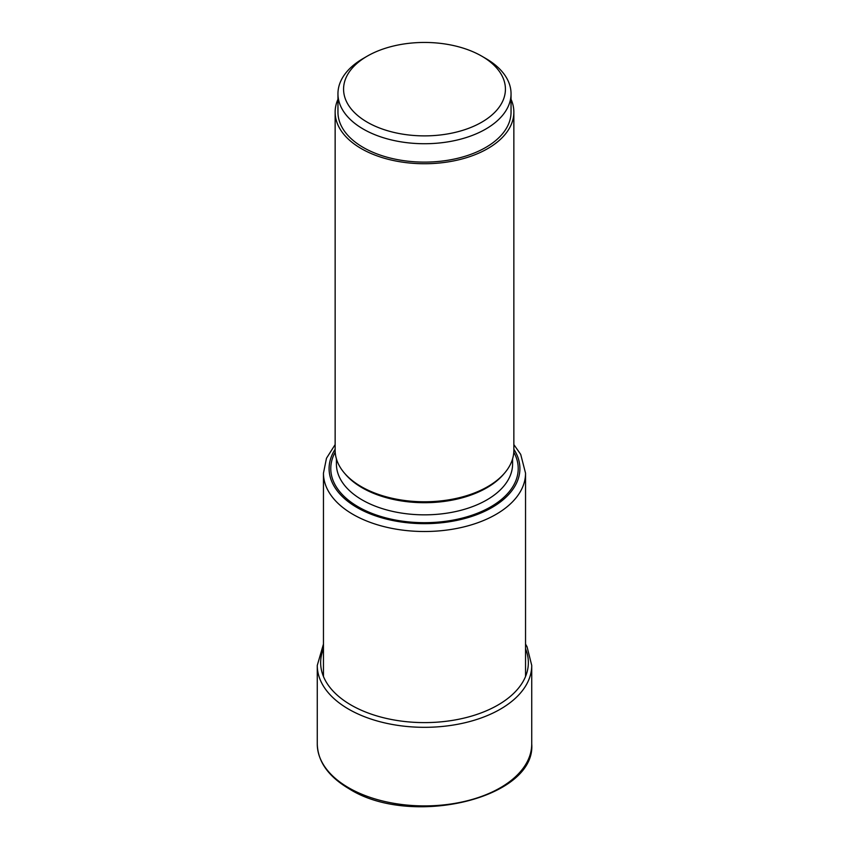 <?xml version="1.0" encoding="UTF-8"?>
<svg xmlns="http://www.w3.org/2000/svg" width="849" height="849" viewBox="0 0 849 849"><rect width="100%" height="100%" fill="white"/><g stroke="black" fill="none" stroke-linecap="round" stroke-linejoin="round"><path stroke-width="1.27" d="M513.857 112.153L513.857 450.193A89.357 51.587 180 0 1 458.693 497.854A89.357 51.587 180 0 1 361.313 486.668A89.357 51.587 180 0 1 335.143 450.193L335.143 112.153A89.357 51.587 0 0 0 361.313 148.628A89.357 51.587 0 0 0 458.693 159.814A89.357 51.587 0 0 0 513.857 112.153A89.357 51.587 0 0 0 511.045 99.301M337.955 99.301A89.357 51.587 0 0 0 335.143 112.153M511.045 93.761L511.045 112.153A86.545 49.964 180 0 1 457.622 158.307A86.545 49.964 180 0 1 363.298 147.482A86.545 49.964 180 0 1 337.955 112.153L337.955 93.761A86.545 49.964 0 0 0 363.298 129.09A86.545 49.964 0 0 0 485.702 129.09A86.545 49.964 0 0 0 511.045 93.761A86.545 49.964 0 0 0 485.702 58.432L481.712 56.13A80.92 46.716 180 0 1 481.723 56.13A80.92 46.716 180 0 1 481.712 122.203A80.92 46.716 180 0 1 367.288 122.203A80.92 46.716 180 0 1 367.277 56.13A80.92 46.716 180 0 1 481.712 56.13L485.702 58.432M367.277 56.13L363.298 58.432A86.545 49.964 0 0 0 337.955 93.761M348.674 787.776A107.229 61.913 180 0 1 317.271 744C317.813 761.649 328.446 776.58 349.141 788.806C410.534 827.987 536.08 798.538 531.729 744A107.229 61.913 180 0 1 465.539 801.191A107.229 61.913 180 0 1 348.674 787.776M323.458 644.062L317.271 665.404A107.229 61.913 0 0 0 348.674 709.18A107.229 61.913 0 0 0 465.539 722.605A107.229 61.913 0 0 0 531.729 665.404L531.729 744M323.458 648.785A103.854 59.961 0 0 0 351.062 705.041A103.854 59.961 0 0 0 475.143 714.996A103.854 59.961 0 0 0 525.542 648.785M335.143 444.579L326.472 458.28L323.458 473.169A101.042 58.337 0 0 0 352.961 514.367A101.042 58.337 0 0 0 353.057 514.42A101.042 58.337 0 0 0 463.172 527.07A101.042 58.337 0 0 0 525.542 473.169L525.542 676.515M513.857 449.27A95.417 55.089 0 0 1 476.13 514.897A95.417 55.089 0 0 1 357.036 507.532A95.417 55.089 0 0 1 356.951 507.479A95.417 55.089 180 0 1 335.143 449.27M513.794 452.146A93.719 54.113 180 0 1 473.243 514.791A93.719 54.113 180 0 1 358.225 506.842A93.719 54.113 180 0 1 335.206 452.146M512.594 458.842L512.594 463.978A88.094 50.866 180 0 1 458.258 510.96A88.094 50.866 180 0 1 362.268 499.976A88.094 50.866 180 0 1 362.205 499.944A88.094 50.866 180 0 1 336.406 463.978L336.406 458.842M344.938 473.678A88.094 50.866 0 0 0 362.205 487.804A88.094 50.866 0 0 0 504.062 473.678M317.271 665.404L317.271 744M525.542 644.062L527.059 646.789L531.729 665.404M323.458 473.169L323.458 676.515M525.542 473.169L520.713 454.417L513.857 444.579"/></g></svg>
